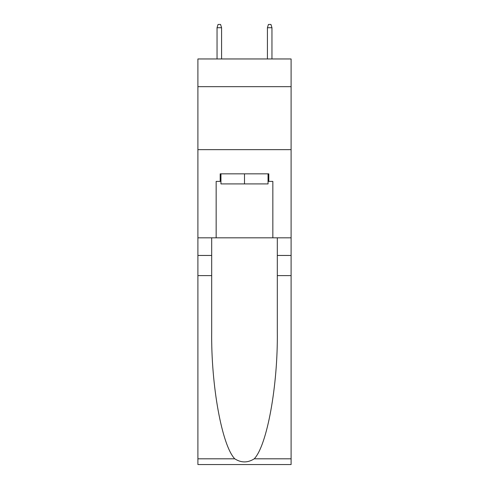 <?xml version="1.0" encoding="UTF-8"?>
<svg xmlns="http://www.w3.org/2000/svg" width="489" height="489" viewBox="0 0 489 489"><rect width="100%" height="100%" fill="white"/><g stroke="black" fill="none" stroke-linecap="round" stroke-linejoin="round"><path stroke-width="0.73" d="M291.102 86.675L291.102 58.961L197.898 58.961L197.898 86.675L291.102 86.675L291.102 237.825L272.844 237.825L272.844 181.395L268.809 181.395L268.809 173.839L220.191 173.839L220.191 181.395L220.949 181.395M197.898 275.613L211.688 275.613L211.688 331.78C211.016 385.473 221.908 445.448 234.757 458.804C241.248 462.949 247.74 462.949 254.243 458.804L291.102 458.804L291.102 464.55L197.898 464.55L197.898 86.675M268.051 173.839L268.051 183.913L220.949 183.913L220.949 173.839M244.5 173.839L244.5 183.913M254.243 458.804C267.092 445.448 277.984 385.473 277.312 331.78L277.312 237.825M277.312 275.613L291.102 275.613L291.102 237.825M211.688 237.825L211.688 275.613M291.102 458.804L291.102 275.613M197.898 237.825L216.156 237.825L216.156 181.395L220.191 181.395M197.898 149.652L291.102 149.652M216.156 237.825L272.844 237.825M268.051 181.395L268.809 181.395M221.578 58.961L221.578 27.726L217.043 27.726L217.043 58.961M217.043 27.726L218.051 24.45L220.57 24.45L221.578 27.726M267.422 27.726L268.43 24.45L270.949 24.45L271.957 27.726L267.422 27.726L267.422 58.961M271.957 27.726L271.957 58.961M277.312 255.46L291.102 255.46M211.688 255.46L197.898 255.46M197.898 458.804L234.757 458.804"/></g></svg>
